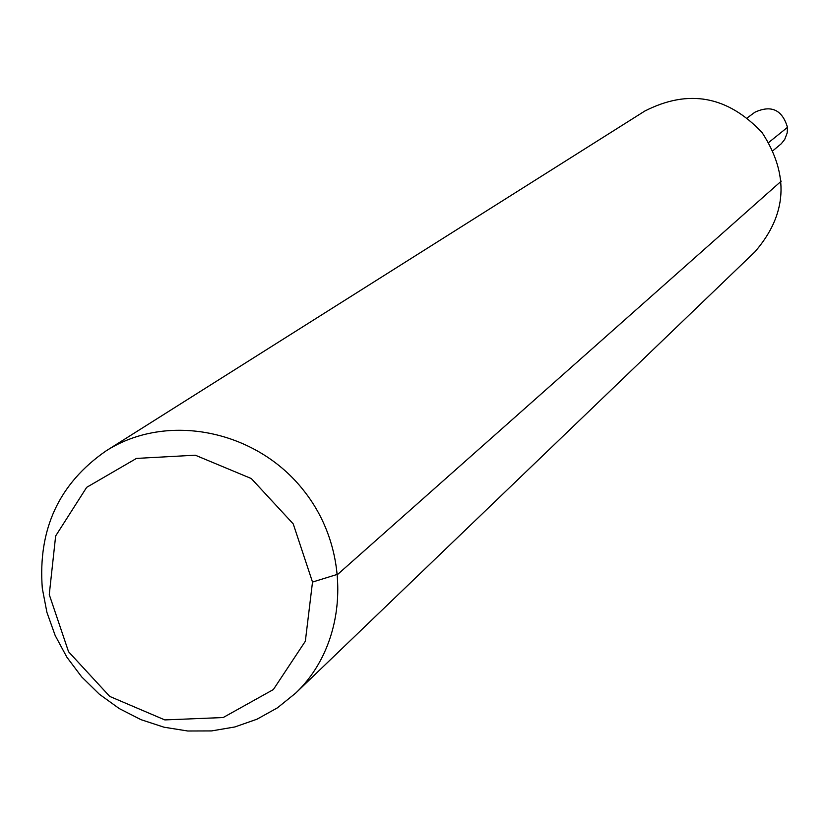 <?xml version="1.0" encoding="UTF-8"?>
<svg xmlns="http://www.w3.org/2000/svg" width="829" height="829" viewBox="0 0 829 829"><rect width="100%" height="100%" fill="white"/><g stroke="black" fill="none" stroke-linecap="round" stroke-linejoin="round"><path stroke-width="1.24" d="M49.263 594.6L55.647 535.969L86.672 487.338L136.464 458.416L195.261 455.194L251.311 478.551L293.228 523.897L312.512 582.062L305.341 641.231L273.363 689.552L223.177 717.541L164.826 719.914L109.739 696.422L68.569 651.77L49.263 594.6M42.31 588.393C37.792 529.285 59.035 483.452 106.06 450.903C166.836 411.951 256.607 429.743 304.17 491.141C352.346 552.073 348.056 643.48 295.652 693.127L277.446 707.831L256.99 719.199L234.835 726.96L211.55 730.919L187.748 731.002L164.028 727.209L140.992 719.665L119.231 708.557L99.304 694.174L81.688 676.899L66.848 657.159L55.16 635.46L46.911 612.341L42.31 588.393M106.06 450.903L644.765 111.076C688.547 88.734 727.675 95.936 762.162 132.671C789.54 174.971 787.125 214.69 754.929 251.819L295.652 693.127M747.437 117.749L754.887 112.226C771.353 104.713 782.224 109.76 787.477 127.345L787.187 132.92L784.742 139.396L781.301 143.728L773.105 150.546M312.512 582.062L337.88 574.207L781.26 181.126M768.815 142.401L787.477 127.345L768.815 142.401"/></g></svg>

